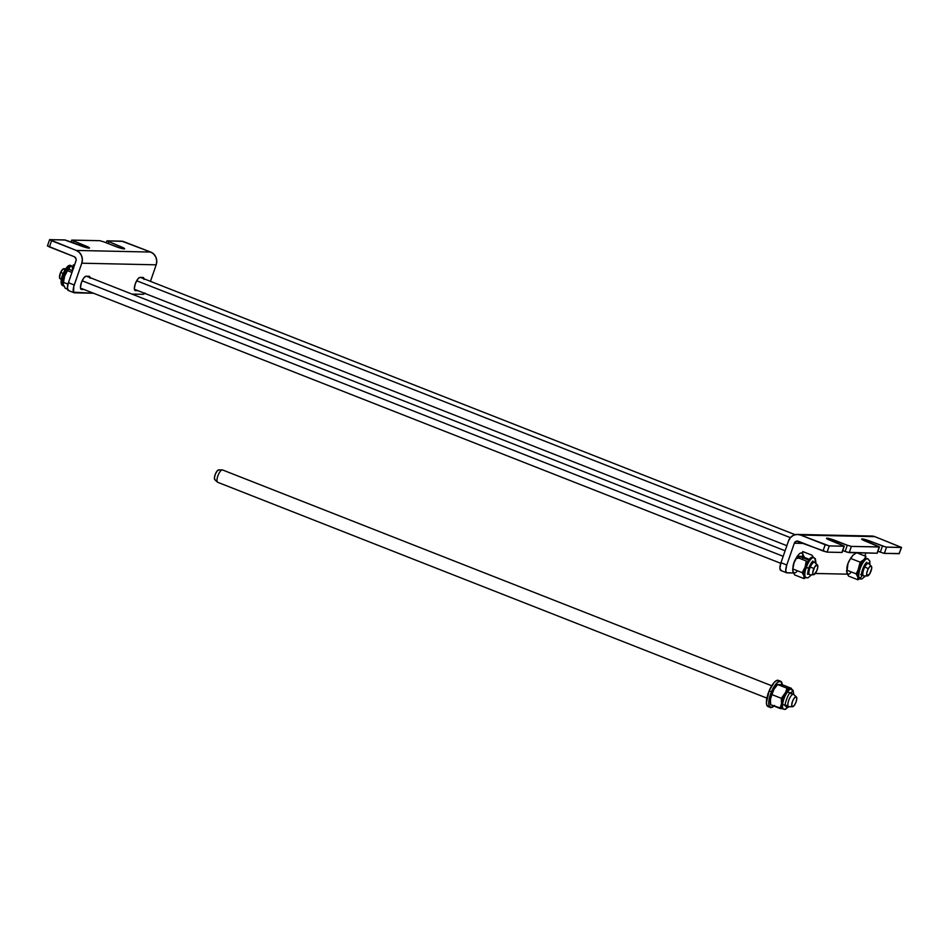 <?xml version="1.0" encoding="UTF-8"?>
<svg xmlns="http://www.w3.org/2000/svg" width="949" height="949" viewBox="0 0 949 949"><rect width="100%" height="100%" fill="white"/><g stroke="black" fill="none" stroke-linecap="round" stroke-linejoin="round"><path stroke-width="1.42" d="M846.888 568.653A7.046 2.361 -68.5 0 1 847.777 563.991L850.85 557.846L853.519 554.691M796.816 557.419A7.046 2.361 -68.5 0 0 793.886 562.816L792.996 567.502A7.046 2.361 -68.5 0 1 793.886 562.816L796.235 558.154L798.133 556.375L802.035 556.458L802.688 558.297M861.668 539.068L861.668 539.056A7.046 0.807 -160.9 0 0 865.832 541.31L879.426 546.944L877.054 553.231L847.54 552.271L845.144 551.452L847.303 545.224L835.666 540.657L835.108 542.282L835.666 540.657A7.046 0.807 -160.9 0 0 826.52 538.297L826.52 538.297A7.046 0.807 -160.9 0 0 830.683 540.55L844.278 546.173L829.26 545.912L844.052 546.233L841.905 552.46L827.113 552.14L842.071 552.448L844.29 546.161L828.513 539.625L826.994 538.178L847.303 545.224L845.144 551.452L849.225 552.615L851.383 546.399L847.303 545.224L851.383 546.399L879.438 546.921L861.775 538.973L868.264 540.491L885.856 547.063L901.491 547.466L874.871 536.648L800.47 535.034L829.26 545.912L827.113 552.14L796.508 541.144L794.325 543.219L786.78 565.011L780.968 562.721L788.5 540.942L790.41 537.632L793.352 535.343L796.875 534.429L800.47 535.034L825.179 544.75L823.032 550.966L798.311 541.25A3.31 3.096 91.2 0 0 794.325 543.219L786.78 565.011L785.736 570.527L786.496 572.698L793.471 572.994L787.018 572.852A8.292 2.776 -68.5 0 1 786.674 572.793A8.292 2.776 -68.5 0 1 786.78 565.011L780.968 562.721L788.5 540.942A9.941 9.3 91.2 0 1 797.445 534.429A9.941 9.3 91.2 0 1 800.47 535.034L874.871 536.648A9.941 9.3 -88.8 0 0 871.846 536.043L797.445 534.429M899.332 553.528L884.088 553.362L877.932 551.286L884.373 553.386L899.166 553.706L901.55 547.419L899.166 553.706L901.325 547.478L886.532 547.158L884.373 553.386L886.532 547.158L882.451 545.995L880.292 552.211L882.451 545.995L870.814 541.416L870.257 543.053L870.814 541.416A7.046 0.807 -160.9 0 0 861.668 539.056M845.144 551.452L842.783 550.527L845.144 551.452M825.179 544.75L823.032 550.966L827.113 552.14L829.26 545.912L825.179 544.75M871.277 536.055L874.871 536.648L901.55 547.419M865.903 552.982L864.871 555.96L865.903 552.982M879.213 547.004L851.383 546.399L849.225 552.615L877.054 553.231L879.213 547.004M803.85 543.433L794.325 543.219L803.85 543.433M815.274 573.469L847.374 574.169L815.274 573.469M846.888 568.676L847.777 563.991A7.046 2.361 -68.5 0 1 850.719 558.593M796.899 557.312L794.028 562.816L792.854 568.985L802.213 572.662L805.084 567.158A10.771 3.606 111.5 0 0 803.957 575.96A10.771 3.606 111.5 0 0 804.954 577.277L806.081 577.716A10.771 3.606 -68.5 0 1 806.211 567.597L805.084 567.158L806.259 560.989L796.899 557.312A7.046 2.361 -68.5 0 1 798.667 556.256L801.597 556.316A7.046 2.361 -68.5 0 1 801.881 556.375M781.193 570.574L779.912 568.249L780.968 562.721A8.292 2.776 111.5 0 0 780.861 570.503L786.674 572.793M99.775 240.69L103.856 241.865L99.775 240.69L71.78 240.097L87.498 246.704L89.004 248.152L65.291 240.026L49.656 239.623L76.288 250.441L150.689 252.054L123.026 241.378L107.095 240.844L121.887 241.176L150.689 252.054L76.288 250.441A9.941 9.3 91.2 0 1 81.78 263.205L156.182 264.818L156.751 260.987L155.909 257.215L153.785 254.083L150.689 252.054A9.941 9.3 -88.8 0 1 156.182 264.818L81.78 263.205L82.349 259.374L81.507 255.601L79.384 252.458L76.288 250.441L51.566 240.726L49.419 246.942L47.45 245.91L74.129 256.657L49.419 246.942L51.566 240.726L49.609 239.658L64.627 239.931L80.333 245.661A7.046 0.807 -160.9 0 0 89.491 248.021L89.491 248.021A7.046 0.807 -160.9 0 0 85.315 245.779L84.817 247.215L85.315 245.779L71.721 240.144L99.775 240.69M107.095 240.844L124.105 248.235L124.153 248.911L119.337 247.784L103.856 241.865L115.493 246.432A7.046 0.807 -160.9 0 0 124.639 248.792L124.639 248.792A7.046 0.807 -160.9 0 0 120.464 246.538L119.965 247.986L120.464 246.538L107.095 240.844M150.464 281.355L156.182 264.818L150.464 281.355M74.129 256.657L75.873 258.377L76.122 260.287L68.423 282.695L74.236 284.985L81.78 263.205L73.773 286.503L73.559 292.209L93.56 293.241L74.473 292.826A8.292 2.776 -68.5 0 1 74.141 292.767A8.292 2.776 -68.5 0 1 74.236 284.985L68.423 282.695L75.967 260.916A3.31 3.096 91.2 0 0 74.129 256.657M73.12 242.825L73.69 241.2L73.12 242.825M68.66 290.548L67.379 288.223L68.423 282.695A8.292 2.776 111.5 0 0 68.316 290.477L74.141 292.767M144.034 279.445L142.955 277.464L139.491 277.523L137.593 279.303L135.244 283.965L134.355 288.65L134.995 290.489L137.949 290.679L135.446 290.631A7.046 2.361 -68.5 0 1 135.149 290.572A7.046 2.361 -68.5 0 1 135.387 283.561A7.046 2.361 -68.5 0 1 140.025 277.405L142.955 277.464A7.046 2.361 -68.5 0 1 143.24 277.523A7.046 2.361 -68.5 0 1 143.987 278.804M144.782 293.371A8.292 2.776 -68.5 0 1 143.014 294.32L131.947 294.083L143.014 294.32L145.102 293.051M90.084 277.63A7.046 2.361 -68.5 0 0 89.336 276.349A7.046 2.361 -68.5 0 0 89.052 276.289L86.122 276.23A7.046 2.361 -68.5 0 0 81.484 282.387A7.046 2.361 -68.5 0 0 81.258 289.398L81.258 289.398A7.046 2.361 -68.5 0 0 81.543 289.457L84.058 289.516L81.104 289.315L80.451 287.488L81.341 282.79L83.69 278.128L85.6 276.349L89.052 276.289L90.143 278.271M108.269 243.596L108.838 241.971L108.269 243.596M780.647 681.263L778.322 680.35A14.093 4.709 111.5 0 0 769.153 690.848L771.478 691.762A14.093 4.709 -68.5 0 1 780.647 681.263A14.093 4.709 -68.5 0 1 782.237 684.727M778.607 680.504L776.662 680.492L774.17 682.45L769.153 690.848L766.412 702.794L767.053 705.676L768.619 706.697M769.153 690.848A14.093 4.709 111.5 0 0 768.014 706.578L770.339 707.491A14.093 4.709 -68.5 0 1 771.478 691.762L769.153 690.848M773.862 706.044A14.093 4.709 -68.5 0 1 770.339 707.491M774.491 705.404L770.944 707.61L768.927 705.356L769.129 699.413L771.478 691.762L773.862 687.005L777.789 682.141L780.944 681.418L782.249 685.059M72.373 266.218L71.246 265.779A10.771 3.606 111.5 0 0 63.5 275.72L64.627 276.159A10.771 3.606 -68.5 0 1 72.373 266.218A10.771 3.606 -68.5 0 1 73.37 267.523L73.322 264.901L74.437 265.34M72.373 270.667A10.771 3.606 111.5 0 0 71.756 266.135M69.823 269.231A7.046 2.361 111.5 0 0 67.498 270.655L64.627 276.159L63.5 275.72A10.771 3.606 -68.5 0 1 71.151 265.744M63.453 285.863A10.771 3.606 -68.5 0 1 63.5 275.72A10.771 3.606 111.5 0 0 63.358 285.827C60.772 285.293 60.439 281.723 62.397 275.127L63.5 275.72L62.385 275.127C66.003 267.132 68.945 264.012 71.246 265.779M73.654 268.306L73.37 267.523L73.654 268.306M63.275 283.549A10.771 3.606 -68.5 0 1 64.627 276.159A10.771 3.606 111.5 0 0 63.263 283.348A10.771 3.606 111.5 0 0 63.275 283.549L64.627 276.159L63.441 282.339L67.984 284.119L63.441 282.339L63.322 284.237M63.358 285.827L64.485 286.278A10.771 3.606 -68.5 0 1 63.488 284.961L65.232 288.259L67.474 289.137L65.232 288.259M71.982 272.422L67.486 270.655M807.528 567.632L806.211 567.597A10.771 3.606 111.5 0 0 806.164 577.739M804.028 558.202L804.515 557.478L809.224 559.329L804.515 557.478L802.771 554.18L802.89 557.917M803.957 575.96A10.771 3.606 -68.5 0 1 805.084 567.158L802.213 572.662L803.957 575.96L802.213 572.662L792.854 568.985L792.676 570.207L794.645 574.916L804.005 578.593L803.957 575.96M793.15 572.211L792.688 568.997L794.028 562.816L796.946 556.672L799.616 553.528L801.347 552.781L802.771 554.18L802.724 551.547L812.095 555.236L813.542 557.751M800.41 556.802L797.706 558.463M806.057 577.407L804.005 578.593L794.645 574.916L792.901 571.618A10.771 3.606 111.5 0 0 796.709 571.701M813.874 557.621A10.771 3.606 111.5 0 0 806.211 567.597L808.631 568.226C810.6 563.706 812.059 561.357 813.008 561.179L812.593 561.132M816.057 563.682L815.405 558.866L812.83 557.217A10.771 3.606 111.5 0 0 805.084 567.158L806.211 567.597A10.771 3.606 -68.5 0 1 813.957 557.656A10.771 3.606 -68.5 0 1 815.061 562.757M791.596 689.709L791.407 688.322L790.054 688.606L791.181 689.057A10.771 3.606 -68.5 0 1 791.62 689.14L790.493 688.701A10.771 3.606 111.5 0 0 790.054 688.606A10.771 3.606 -68.5 0 1 790.873 688.927M785.381 705.783A1.862 1.744 91.2 0 1 784.752 709.401A1.862 1.744 -88.8 0 0 785.381 705.783L786.507 705.297M784.171 709.283A1.862 1.744 -88.8 0 0 784.752 709.401L783.732 709.2A10.771 3.606 -68.5 0 1 784.088 698.464A10.771 3.606 -68.5 0 1 791.181 689.057A1.862 1.744 91.2 0 1 790.636 692.663A1.862 1.744 -88.8 0 0 791.181 689.057A10.771 3.606 111.5 0 0 784.194 698.167A10.771 3.606 111.5 0 0 783.542 709.105M790.553 692.663A1.862 1.744 91.2 0 1 789.959 692.556L789.438 692.675M783.044 708.844A10.771 3.606 -68.5 0 1 781.501 703.707L780.007 708.464L783.044 708.844L770.635 704.775L780.007 708.464L781.501 703.707A10.771 3.606 -68.5 0 1 785.001 693.6L781.312 698.298L781.501 703.707A10.771 3.606 111.5 0 0 782.605 708.749L783.732 709.2M791.181 689.057L790.054 688.606A10.771 3.606 111.5 0 0 785.001 693.6A10.771 3.606 111.5 0 0 781.501 703.707L781.312 698.298L771.94 694.621L770.446 699.354L770.635 704.775M785.665 692.296L785.001 693.6A10.771 3.606 -68.5 0 1 790.054 688.606L787.006 688.227L785.665 692.296L787.006 688.227L791.407 688.322L782.047 684.644L777.646 684.549L787.006 688.227L777.646 684.549L773.957 689.247L771.94 694.621L781.312 698.298L785.665 692.296M782.047 684.644L791.407 688.322L791.525 689.104M790.968 693.695L790.41 692.687M867.232 558.747A10.771 3.606 111.5 0 0 866.734 558.392A10.771 3.606 111.5 0 0 863.922 559.613A10.771 3.606 111.5 0 0 858.975 568.332A10.771 3.606 -68.5 0 1 863.922 559.613L860.162 562.164L858.975 568.332A10.771 3.606 111.5 0 0 857.849 577.134A10.771 3.606 111.5 0 0 858.845 578.439L859.972 578.89A10.771 3.606 -68.5 0 1 858.975 577.573L857.849 577.134A10.771 3.606 -68.5 0 1 858.975 568.332L856.117 573.837L857.849 577.134L858.975 577.573A10.771 3.606 111.5 0 0 860.435 578.973M860.684 574.56A1.862 1.613 163.2 0 1 858.975 577.573A1.862 1.613 -16.8 0 0 861.609 575.509C860.28 575.865 863.709 563.813 866.9 562.342L866.496 562.306M868.857 560.135A1.862 1.613 163.2 0 1 867.149 563.16A1.862 1.613 -16.8 0 0 869.782 561.096L867.861 558.831A10.771 3.606 -68.5 0 1 868.857 560.135M867.386 558.747A10.771 3.606 111.5 0 0 861.123 566.197A10.771 3.606 111.5 0 0 858.975 577.573A10.771 3.606 -68.5 0 1 861.419 565.568A10.771 3.606 -68.5 0 1 867.861 558.831L866.734 558.392M859.96 578.582L857.896 579.768L848.536 576.079L846.567 571.168L847.931 563.991L846.805 572.793A10.771 3.606 111.5 0 0 850.612 572.876M847.042 573.386L848.536 576.079L857.896 579.768L857.849 577.134L856.117 573.837L846.745 570.159L856.117 573.837L857.73 571.191L860.162 562.164L850.79 558.486L860.162 562.164L863.922 559.613L865.986 556.399L856.781 552.781M856.627 552.721L852.866 555.272L850.79 558.486M871.324 566.126L869.723 566.612L867.813 569.637L866.698 573.41L867.042 575.735L869.64 573.967L871.68 568.451L871.562 566.47L868.667 563.659A6.631 2.218 111.5 0 0 864.824 566.909L868.252 568.724A5.303 1.768 -68.5 0 1 871.324 566.114A5.303 1.768 -68.5 0 1 870.126 573.137A5.303 1.768 -68.5 0 1 867.481 575.913A5.303 1.768 -68.5 0 1 868.252 568.724L864.824 566.909A6.631 2.218 -68.5 0 1 868.418 563.504L866.378 562.698M790.387 537.656L136.668 280.75L790.387 537.656M861.526 575.047L863.566 575.841A6.631 2.218 -68.5 0 1 864.824 566.909A6.631 2.218 111.5 0 0 863.851 575.901L867.481 575.913M807.635 573.872L809.663 574.667A6.631 2.218 -68.5 0 1 810.327 566.968L809.283 566.553L810.327 566.968A6.631 2.218 111.5 0 0 809.96 574.726L813.578 574.738A5.303 1.768 -68.5 0 1 813.874 568.534L810.327 566.968A6.631 2.218 -68.5 0 1 814.515 562.33L812.486 561.523M817.421 564.94L814.764 562.484A6.631 2.218 111.5 0 0 810.327 566.968L813.874 568.534A5.303 1.768 -68.5 0 1 817.421 564.94A5.303 1.768 -68.5 0 1 816.698 570.978A5.303 1.768 -68.5 0 1 813.578 574.738M82.148 280.797L783.186 556.304L82.148 280.797M64.39 269.243L63.014 269.042L60.617 272.505L63.085 273.324L60.617 272.505A5.303 1.768 111.5 0 0 59.894 278.543L60.226 278.709M65.611 268.757L63.737 268.757A5.303 1.768 111.5 0 0 60.617 272.505L59.538 277.725L61.258 279.813M60.606 278.662L62.029 277.428M64.579 270.406L64.532 269.741M816.698 570.978L817.789 567.205L817.101 564.785L814.8 566.778L812.795 572.306L812.937 574.252L813.874 574.691L816.698 570.978M785.286 705.356L788.631 706.661L792.32 706.697A5.303 1.768 -68.5 0 1 792.593 701.121A5.303 1.768 -68.5 0 1 796.187 696.815L793.483 694.324A6.631 2.218 111.5 0 0 788.987 699.71A6.631 2.218 111.5 0 0 788.643 706.673A6.631 2.218 -68.5 0 1 788.631 706.673A6.631 2.218 -68.5 0 1 788.987 699.698A6.631 2.218 -68.5 0 1 793.483 694.324L790.137 693.007L793.483 694.324L796.187 696.815A5.303 1.768 -68.5 0 1 796.389 696.946A5.303 1.768 -68.5 0 1 795.903 702.402A5.303 1.768 -68.5 0 1 792.545 706.732A5.303 1.768 -68.5 0 1 792.32 706.697L788.643 706.673A6.631 2.218 111.5 0 0 788.916 706.72A6.631 2.218 111.5 0 0 789.224 706.673A6.631 2.218 -68.5 0 1 788.643 706.673L781.478 703.861M222.564 469.957L771.727 685.771L222.564 469.957A6.631 2.218 -68.5 0 1 222.576 469.969A6.631 2.218 111.5 0 0 222.576 469.957A6.631 2.218 111.5 0 0 222.564 469.957A6.631 2.218 111.5 0 0 218.08 475.33A6.631 2.218 111.5 0 0 217.724 482.306A6.631 2.218 -68.5 0 1 217.475 482.151A6.631 2.218 -68.5 0 1 218.08 475.319A6.631 2.218 -68.5 0 1 222.291 469.909A6.631 2.218 -68.5 0 1 222.564 469.957M786.045 691.406L793.483 694.324A6.631 2.218 111.5 0 1 793.732 694.478L796.389 696.946M218.887 469.933A5.303 1.768 111.5 0 0 218.661 469.897A5.303 1.768 111.5 0 0 215.304 474.227A5.303 1.768 111.5 0 0 214.818 479.684A5.303 1.768 111.5 0 0 215.02 479.814L214.415 477.928L215.293 474.251L217.143 470.941L218.887 469.933M217.724 482.306L766.875 698.12L217.724 482.306M792.32 706.697L794.064 705.688L795.914 702.39L796.792 698.713L796.187 696.815L794.455 697.812L792.593 701.121L791.715 704.799L792.32 706.697M877.279 553.172L879.426 546.944M842.131 552.401L844.278 546.173M49.609 239.658L47.45 245.886M71.068 242.019L71.721 240.144M106.217 242.79L106.869 240.904M807.445 574.24L808.631 568.226M806.081 577.716L808.002 577.799L811.715 574.726M790.256 692.616L790.659 692.651C788.489 692.046 783.696 706.851 785.428 705.973L785.096 705.724M784.74 709.401L788.987 706.72M793.779 694.526L793.079 690.374L791.62 689.14M859.972 578.89L861.894 578.973L865.607 575.901M869.96 564.857L869.782 561.108M858.845 573.991L856.603 573.113M786.863 545.699L134.402 289.291M863.697 561.654L862.131 561.037M795.108 534.69L140.44 277.416M809.805 560.479L799.082 556.268M785.108 550.764L86.537 276.242M72.563 270.75L67.652 268.816M804.954 572.816L802.7 571.939M780.766 563.315L80.511 288.116M63.524 281.438L62.8 281.165M771.727 685.771L222.576 469.957M217.475 482.151L214.818 479.684M222.291 469.909L218.661 469.897M788.916 706.72L792.545 706.732"/></g></svg>
